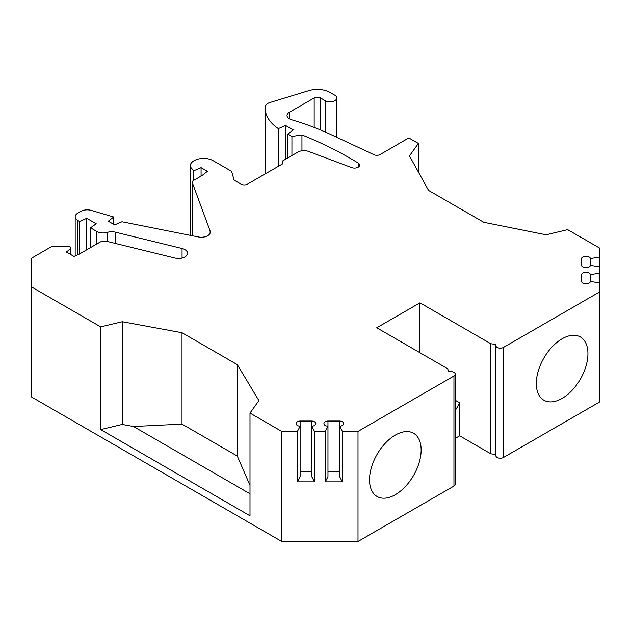 <?xml version="1.0" encoding="UTF-8"?>
<svg xmlns="http://www.w3.org/2000/svg" width="631" height="631" viewBox="0 0 631 631"><rect width="100%" height="100%" fill="white"/><g stroke="black" fill="none" stroke-linecap="round" stroke-linejoin="round"><path stroke-width="0.95" d="M90.509 247.628L90.509 227.823L96.811 231.459A8.984 5.19 0 0 0 107.444 232.35A8.984 5.19 180 0 1 115.228 232.145L182.059 248.519A8.984 5.19 180 0 1 187.533 253.299A8.984 5.19 180 0 1 175.181 258.103L107.191 241.444A6.736 3.889 0 0 0 99.793 242.272L79.151 254.19L73.993 256.431L66.365 252.029L70.42 248.929A2.698 1.554 0 0 0 70.964 247.991A2.698 1.554 0 0 0 68.266 246.437L53.777 246.437A4.496 2.595 0 0 0 50.598 247.194L31.55 258.197L31.55 397.002L281.757 541.461L358.006 541.461L453.949 486.075A4.496 2.595 0 0 0 455.267 484.237L455.267 374.183A4.496 2.595 0 0 0 450.66 371.596L448.862 371.62L447.592 368.685L376.746 327.781L419.954 302.841L490.8 343.737L495.887 344.471L495.84 345.512A4.496 2.595 0 0 0 495.84 345.575A4.496 2.595 0 0 0 498.608 347.973A4.496 2.595 0 0 0 503.506 347.405L599.45 292.019L599.45 282.972L590.466 281.418A4.52 2.611 0 0 1 585.97 283.753A4.52 2.611 0 0 1 581.482 281.418L581.482 274.674L581.482 281.418M455.267 438.356L459.668 435.816L490.8 453.792L495.84 454.517M495.84 345.638L495.84 455.558A4.496 2.595 0 0 0 495.84 455.621A4.496 2.595 0 0 0 498.608 458.019A4.496 2.595 0 0 0 503.506 457.459L599.45 402.065L599.45 292.019M86.699 249.829L86.699 218.287L96.227 223.784L90.509 227.823M79.711 253.867L79.711 221.584L86.699 218.287M113.706 224.336L113.706 217.001L91.321 210.415A8.984 5.19 0 0 0 80.886 211.369L77.802 213.144A8.984 5.19 0 0 0 75.176 216.812A8.984 5.19 0 0 0 77.802 220.487L79.711 221.584M201.068 176.096L201.068 167.657L207.425 171.324L202.023 175.544L193.583 180.419A4.496 2.595 0 0 0 192.266 182.256A4.496 2.595 0 0 0 192.36 182.793L210.099 230.978A8.984 5.19 180 0 1 210.297 232.058A8.984 5.19 180 0 1 198.386 236.964L121.964 221.765L114.661 224.888L108.303 221.221L113.706 217.001M193.764 180.316L193.764 170.78L201.068 167.657M190.16 235.324L190.16 166.694L193.764 170.78M358.566 166.923L358.566 163.279A5.166 2.981 180 0 1 359.646 165.101A5.166 2.981 180 0 1 357.059 167.688A5.166 2.981 180 0 1 351.885 167.68L308.598 151.448A8.534 4.93 0 0 0 297.911 152.103L282.396 161.055L282.396 163.989L247.455 184.165A4.496 2.595 180 0 1 241.097 184.165L234.109 180.135L231.569 171.324L213.144 160.692A13.48 7.785 0 0 0 198.449 159.004A13.48 7.785 0 0 0 190.128 166.19A13.48 7.785 0 0 0 190.16 166.694M301.949 150.793L301.949 134.931A359.425 207.512 180 0 1 358.566 163.279M291.924 155.557L291.924 136.477L301.949 134.931M287.736 157.971L287.736 134.064L291.924 136.477M285.575 159.225L285.575 125.474L293.194 129.876L287.736 134.064M278.334 166.339L278.334 128.621L285.575 125.474M418.369 172.011L418.369 143.45L408.833 137.944L380.059 154.563A4.496 2.595 180 0 1 374.057 154.745L330.652 134.45A224.644 129.694 0 0 0 291.427 119.724A8.085 4.669 180 0 1 287.018 115.568A8.085 4.669 180 0 1 289.384 112.271L314.167 97.963A4.496 2.595 180 0 1 320.516 97.963L325.288 100.715A6.736 3.889 0 0 0 332.632 101.559A6.736 3.889 0 0 0 336.788 97.963A6.736 3.889 0 0 0 334.816 95.21L330.052 92.457A17.968 10.372 0 0 0 308.953 90.619L270.052 102.482A8.984 5.19 0 0 0 265.272 106.828A53.911 31.124 0 0 0 265.217 108.272A53.911 31.124 0 0 0 278.334 128.621M581.482 258.592L581.482 265.335L581.482 258.592A4.52 2.611 0 0 1 585.97 256.257A4.52 2.611 0 0 1 590.466 258.592L599.45 257.038L599.45 247.999L567.679 229.652L546.075 234.787L483.811 222.317L428.536 190.404L409.472 155.92L418.369 143.45M339.652 421.035L327.97 421.035A4.52 2.611 0 0 0 323.924 423.63A4.52 2.611 0 0 0 327.97 426.225L325.273 431.415L325.273 481.855L342.349 481.855L339.652 476.665L339.652 426.225A4.52 2.611 0 0 0 343.698 423.63A4.52 2.611 0 0 0 339.652 421.035L339.652 426.225L342.349 431.415L358.006 431.415L453.949 376.021A4.496 2.595 0 0 0 455.267 374.183M311.793 421.035L300.119 421.035A4.52 2.611 0 0 0 296.073 423.63A4.52 2.611 0 0 0 300.119 426.225L297.422 431.415L297.422 481.855L314.49 481.855L311.793 476.665L311.793 426.225A4.52 2.611 0 0 0 315.839 423.63A4.52 2.611 0 0 0 311.793 421.035L311.793 426.225L314.49 431.415L325.273 431.415M31.55 286.955L100.676 326.866L122.28 321.731L182.004 332.734L237.288 364.647L258.891 400.598L249.994 413.068L281.757 431.415L297.422 431.415M581.482 265.335A4.52 2.611 0 0 0 585.97 267.67A4.52 2.611 0 0 0 590.466 265.335L599.45 266.897L599.45 273.12L590.466 274.674A4.52 2.611 0 0 0 585.97 272.34A4.52 2.611 0 0 0 581.482 274.674M419.954 352.729L419.954 302.841M459.668 435.816L459.668 402.823L455.267 400.283M490.8 453.792L490.8 343.737M455.267 410.379A39.311 22.7 120 0 0 459.668 402.823M358.006 541.461L358.006 431.415M369.521 479.789A36.503 21.075 120 0 0 377.086 496.502A36.503 21.075 120 0 0 405.212 486.722A36.503 21.075 120 0 0 421.145 449.982A36.503 21.075 120 0 0 413.589 433.276A36.503 21.075 120 0 0 385.454 443.057A36.503 21.075 120 0 0 369.521 479.789M314.49 431.415L314.49 481.855M342.349 431.415L342.349 481.855M281.757 541.461L281.757 431.415M300.119 421.035L300.119 476.665L297.422 481.855M311.793 471.475L300.119 471.475M327.97 421.035L327.97 476.665L325.273 481.855M339.652 471.475L327.97 471.475M599.45 257.038L599.45 266.897M599.45 273.12L599.45 282.972M590.466 258.592L590.466 265.335M536.311 383.498A36.503 21.075 120 0 0 543.867 400.204A36.503 21.075 120 0 0 572.001 390.423A36.503 21.075 120 0 0 587.934 353.691A36.503 21.075 120 0 0 580.37 336.978A36.503 21.075 120 0 0 552.243 346.758A36.503 21.075 120 0 0 536.311 383.498M590.466 274.674L590.466 281.418M100.676 326.866L100.676 429.577L249.994 515.787L249.994 413.068M100.676 429.577L122.28 424.442L122.28 321.731M122.28 424.442L133.48 426.509L182.004 424.127L182.004 332.734M182.004 424.127L237.288 456.039L237.288 364.647M249.994 485.381L237.288 456.039M133.48 426.509L249.994 493.773M182.059 258.071L182.059 248.519M115.228 243.416L115.228 232.145M107.444 241.507L107.444 232.35M96.811 243.992L96.811 231.459M77.802 254.774L77.802 220.487M210.099 233.131L210.099 230.978M192.36 235.765L192.36 182.793M325.288 132.013L325.288 100.715M320.516 129.978L320.516 97.963M314.167 127.43L314.167 97.963M289.384 118.873L289.384 112.271M453.949 486.075L453.949 376.021M503.506 457.459L503.506 347.405M70.42 254.372L70.42 248.929M75.176 255.918L75.176 216.812M192.266 235.742L192.266 182.256M190.128 235.316L190.128 166.19M265.217 173.911L265.217 108.272M336.788 137.313L336.788 97.963M495.84 455.621L495.84 345.575M70.964 254.679L70.964 247.991"/></g></svg>
